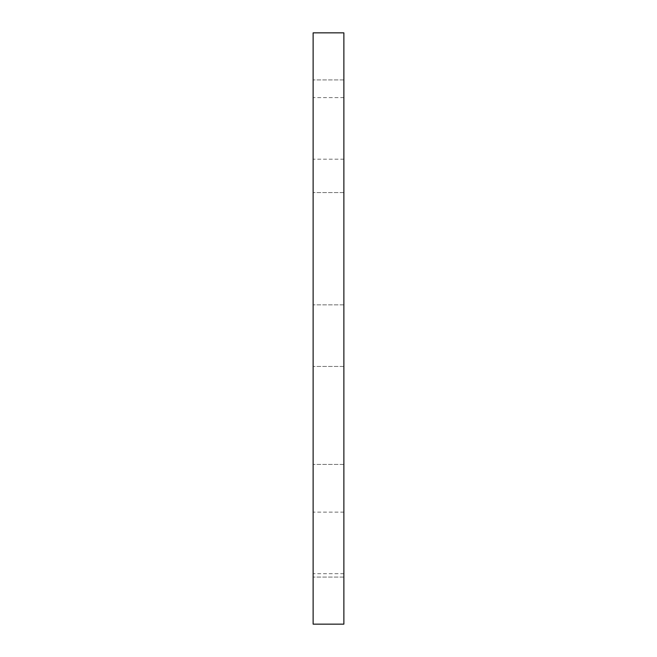 <?xml version="1.0" encoding="UTF-8"?>
<svg xmlns="http://www.w3.org/2000/svg" width="657" height="657" viewBox="0 0 657 657"><rect width="100%" height="100%" fill="white"/><g stroke="black" fill="none" stroke-linecap="round" stroke-linejoin="round"><path stroke-width="0.49" stroke-dasharray="3.29 2.46" d="M343.874 32.85L313.126 32.85L313.126 624.15L343.874 624.15L343.874 32.85M343.874 520.746L343.874 464.425L343.874 520.746M313.126 520.746L313.126 464.425L313.126 520.746M343.874 136.254L343.874 192.575L343.874 136.254M313.126 136.254L313.126 192.575L313.126 136.254M343.874 335.653L343.874 366.45L343.874 335.653M313.126 335.653L313.126 366.45L313.126 335.653M343.874 542.92L343.874 573.709L343.874 542.92M313.126 542.92L313.126 573.709L313.126 542.92M343.874 128.394L343.874 159.183L343.874 128.394M313.126 128.394L313.126 159.183L313.126 128.394M343.874 464.425L313.126 464.425L343.874 464.425M343.874 577.068L313.126 577.068L343.874 577.068M343.874 79.932L313.126 79.932L343.874 79.932M343.874 192.575L313.126 192.575L343.874 192.575M343.874 304.864L313.126 304.864L343.874 304.864M343.874 366.45L313.126 366.45L343.874 366.45M343.874 512.132L313.126 512.132M343.874 573.709L313.126 573.709M343.874 97.606L313.126 97.606M343.874 159.183L313.126 159.183"/><path stroke-width="0.99" d="M343.874 32.85L313.126 32.85L313.126 624.15L343.874 624.15L343.874 32.85"/></g></svg>

